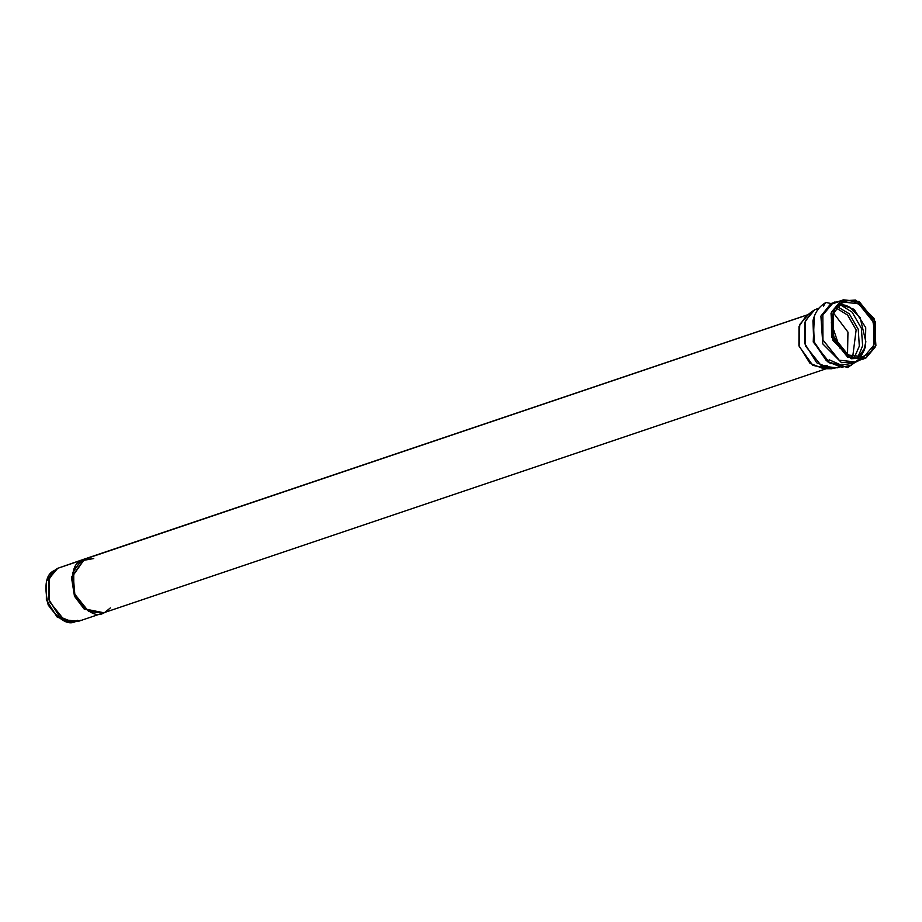 <?xml version="1.0" encoding="UTF-8"?>
<svg xmlns="http://www.w3.org/2000/svg" width="922" height="922" viewBox="0 0 922 922"><rect width="100%" height="100%" fill="white"/><g stroke="black" fill="none" stroke-linecap="round" stroke-linejoin="round"><path stroke-width="1.38" d="M83.741 559.285L57.729 568.298L49.131 578.451L49.223 601.271L64.056 619.768L78.382 621.336L102.446 613.211M57.729 568.298L81.793 560.161L57.729 568.298L55.458 569.761L48.612 579.892L48.543 599.058L59.607 616.772L73.161 622.177L80.779 620.299M93.744 558.536L80.825 560.853L72.93 572.355L74.982 596.05L85.02 609.165L103.794 612.75L84.686 608.912L74.475 596.223L71.478 577.137L84.432 559.02L71.455 577.264L74.475 596.223L84.179 609.085L102.457 613.234L84.282 609.165L74.475 596.223L71.962 577.103L84.686 558.939L82.3 559.988L73.702 570.153L73.795 592.973L88.627 611.47L102.953 613.038L826.262 368.719M110.375 607.898L105.35 612.001C97.098 618.236 86.991 612.911 75.005 596.038C70.314 575.282 72.746 563.261 82.3 559.988L809.193 314.31L82.3 559.988L93.71 558.548M827.414 368.258L812.847 365.389L799.12 346.257L799.731 324.486L808.11 314.828M840.852 300.952L831.022 313.238L832.866 340.402L851.19 358.762L866.069 357.863L875.9 345.577L874.044 318.424L855.731 300.053L840.852 300.952L843.469 299.823L859.143 301.54L875.37 321.778L875.474 346.741L866.069 357.863L863.453 358.992L847.767 357.275L831.552 337.049L831.448 312.074L840.852 300.952L832.243 303.868L834.848 302.739L832.243 303.868L830.964 303.522L838.709 301.436L830.964 303.522L825.974 302.474L830.964 303.522L820.903 316.096L822.793 343.894L841.556 362.703L856.78 361.77L841.556 362.703L822.793 343.894L820.903 316.096L830.964 303.522L832.243 303.868L822.839 314.978L822.943 339.953L839.158 360.191L854.844 361.908L839.158 360.191L822.943 339.953L822.839 314.978L832.243 303.868L840.852 300.952M841.855 303.234C850.153 296.965 860.341 302.324 872.408 319.3C877.122 340.195 874.678 352.296 865.055 355.592C856.757 361.85 846.58 356.503 834.514 339.527C829.788 318.62 832.243 306.519 841.855 303.234L833.211 313.457L833.304 336.438L848.228 355.051L862.658 356.63L865.055 355.592L873.71 345.358L873.618 322.389L858.693 303.764L844.264 302.185L841.855 303.234M840.173 304.272L854.141 309.354L865.735 327.679L865.401 347.456L858.14 357.459L865.401 347.456L865.735 327.679L854.141 309.354L840.173 304.272M839.884 304.467L852.159 312.178L861.367 328.267L862.623 345.727L857.794 357.471L862.623 345.727L861.367 328.267L852.159 312.178L839.884 304.467M837.395 306.692L849.266 313.791L858.255 329.327L859.316 346.176L854.452 357.217L859.316 346.176L858.255 329.327L849.266 313.791L837.395 306.692M836.242 308.052L847.595 315.07L856.135 329.938L852.712 356.826L856.135 329.938L847.595 315.07L836.242 308.052M833.43 312.927L847.952 332.081L847.525 354.67L847.952 332.081L833.43 312.927M831.275 322.804L839.827 348.101L831.275 322.804M821.64 366.115L827.23 365.723M77.448 620.356C69.507 626.361 59.746 621.232 48.186 604.97C43.668 584.951 46.019 573.357 55.228 570.199M55.458 569.761L53.038 571.617L46.434 581.39L46.365 599.876L57.037 616.956L70.107 622.166L73.161 622.177M812.224 311.394L805.84 316.292L799.005 326.434L798.925 345.589L809.989 363.303L823.542 368.708L831.598 368.742L816.765 362.83L804.664 343.445L804.745 322.481L812.224 311.394L814.714 309.78L805.309 320.902L805.413 345.877L821.64 366.103L837.314 367.82L839.101 367.221M838.939 367.187L831.598 368.742M819.116 308.052L814.714 309.78M830.33 363.614L813.227 341.981L814.333 316.234L813.227 341.981L830.33 363.614M826.446 360.825L813.792 342.2L812.927 320.81L813.792 342.2L827.645 361.747L814.241 342.016L813.319 319.346L814.241 342.016L827.645 361.747L847.698 367.521L864.306 355.961M823.45 306.496L824.464 304.168L823.45 306.496M834.744 302.024L836.392 302.209L834.744 302.024M856.388 361.378L855.178 362.53L856.388 361.378M851.467 365.112L841.625 367.279L827.645 361.747M824.464 304.168L825.974 302.474L824.464 304.168M858.693 360.606L856.78 361.77L858.693 360.606M857.46 360.767L863.453 358.992M84.179 559.101L85.527 558.674M84.686 558.963L807.995 314.644M857.979 357.459L861.932 353.253L864.144 348.989L865.862 341.774L860.145 317.687L849.969 307.291L845.808 305.332L840.046 304.364M829.166 359.776L841.071 365.043L853.138 363.233M856.146 361.401L857.944 359.914M860.433 357.206L864.444 349.761M812.927 320.81L813.319 319.346C815.417 311.694 819.635 306.069 825.974 302.474M839.308 301.886L844.045 302.266M862.439 356.699L858.889 359.88M834.848 302.739L843.469 299.823"/></g></svg>
